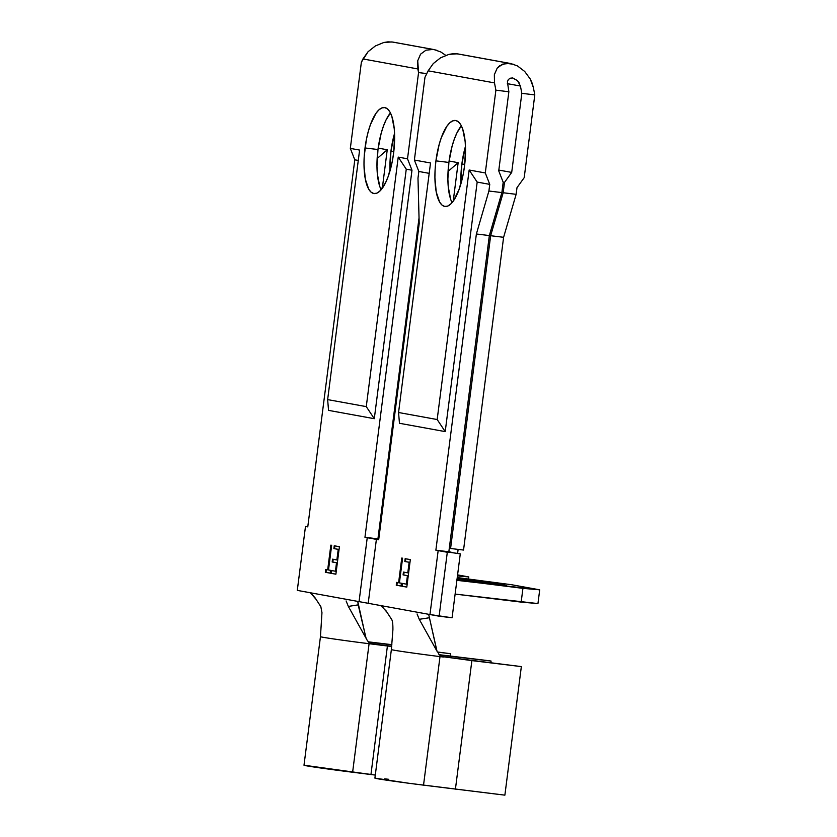 <?xml version="1.0" encoding="UTF-8"?>
<svg xmlns="http://www.w3.org/2000/svg" width="837" height="837" viewBox="0 0 837 837"><rect width="100%" height="100%" fill="white"/><g stroke="black" fill="none" stroke-linecap="round" stroke-linejoin="round"><path stroke-width="1.26" d="M435.931 160.861A43.325 14.511 96.9 0 1 455.443 120.455A43.325 14.511 96.9 0 1 464.525 166.071L465.539 149.425L465.173 141.756L462.746 129.191L460.779 124.765L458.414 121.836L455.726 120.507L452.827 120.821L449.835 122.777L446.853 126.293L441.392 137.435L439.122 144.623L435.931 160.861L435.125 169.294L434.905 177.507L436.223 192.008L439.666 202.156L442.041 205.096L444.719 206.425L447.617 206.111L450.609 204.155L453.591 200.629L459.053 189.497L463.175 174.399L464.525 166.071A43.325 14.511 96.9 0 1 445.002 206.467A43.325 14.511 96.9 0 1 435.931 160.861L448.894 162.441L435.931 160.861M461.365 125.853A43.325 14.511 -83.1 0 0 448.894 162.441L452.085 146.193L454.365 139.005L456.971 132.821L461.365 125.853M461.857 164.01A43.325 14.511 96.9 0 1 465.466 146.318L461.857 164.01L460.915 183.763A43.325 14.511 96.9 0 1 461.857 164.01L464.723 164.355L461.857 164.01M459.22 54.185L510.811 63.549L458.174 53.966L453.131 53.714L448.935 54.374L440.565 57.805L433.263 63.581L428.146 70.821L494.489 82.894L494.353 74.702L497.199 68.121L502.598 64.146L509.723 63.382L457.107 53.809L448.935 54.374L440.45 57.879M416.952 612.799L417.537 612.276L439.122 616.199L447.303 552.274L438.159 550.61L460.277 553.853L435.868 550.191L476.379 233.994L489.342 235.563L448.841 551.771L435.868 550.191L451.122 552.179L438.159 550.61L429.967 614.536L368.207 603.299L376.388 539.373L378.68 539.781L419.191 223.584L417.987 178.114L418.845 171.47L414.378 160.045L430.521 162.985L398.558 412.505L399.458 423.281L398.558 412.505L437.176 419.536L398.558 412.505L430.521 162.985L414.378 160.045L424.976 77.276L428.146 70.821L494.489 82.894L495.891 90.176L485.293 172.956L469.149 170.016L437.176 419.536L445.211 431.61L399.458 423.281L445.211 431.61L477.174 182.079L489.75 184.37L488.902 191.014L476.379 233.994L435.868 550.191L451.122 552.179L448.841 551.771L489.342 235.563L501.876 192.594L503.194 182.267L498.726 170.842L508.865 91.756L507.41 81.733L508.362 79.536L510.162 78.218L512.526 77.956L517.528 80.655L520.426 86.033L507.337 83.658L520.426 86.033L521.828 93.325L511.7 172.412L504.491 182.424L503.163 182.184L504.491 182.424L503.163 192.751L490.639 235.72L450.578 548.486L449.291 548.256L450.578 548.486L490.639 235.72L503.163 192.751L516.136 194.32L516.984 187.676L524.192 177.674L534.801 94.905L533.389 87.613L534.801 94.905L521.828 93.325L511.7 172.412L498.831 170.068L511.7 172.412L504.491 182.424L503.163 192.751L516.136 194.32L516.984 187.676L524.192 177.674L534.801 94.905L521.828 93.325L520.426 86.033M519.411 83.229L517.528 80.655L512.84 78.008M433.263 63.581L428.146 70.821L424.976 77.276L414.378 160.045L418.845 171.47L429.193 173.353L418.845 171.47L417.987 178.114L419.191 223.584L378.68 539.781L376.388 539.373L378.701 539.645L367.244 537.699L359.052 601.636L297.292 590.388L305.484 526.463L307.765 526.881L354.794 159.815L307.765 526.881L305.484 526.463L307.786 526.745L305.484 526.463L297.292 590.388L309.721 592.648L311.259 593.559L315.162 597.942L320.874 606.731M410.329 559.608L405.16 558.677L404.805 561.491L409.147 562.286L407.786 572.853L403.444 572.069L403.089 574.893L407.42 575.678L406.343 584.142L402.001 583.347L401.645 586.172L406.803 587.103L410.329 559.608L405.16 558.677L404.805 561.491L409.147 562.286L407.786 572.853L403.444 572.069L403.089 574.893L407.42 575.678L406.343 584.142L402.001 583.347L401.645 586.172L406.803 587.103L410.329 559.608M399.416 582.876L402.576 558.206L401.76 558.049L398.6 582.73L396.602 582.364L396.246 585.189L401.049 586.057L401.415 583.243L399.416 582.876L402.576 558.206L401.76 558.049L398.6 582.73L396.602 582.364L396.246 585.189L401.049 586.057L401.415 583.243L399.416 582.876M346.037 599.899L346.623 599.365L380.636 605.559L386.066 610.853L391.789 619.631M449.082 161.018L458.153 162.671L448.057 171.439L458.153 162.671L449.082 161.018M488.902 191.014L501.876 192.594L503.194 182.267L498.726 170.842L508.865 91.756L495.891 90.176L485.293 172.956L489.75 184.37L488.902 191.014L501.876 192.594L489.342 235.563L476.379 233.994L488.902 191.014M450.672 199.311L448.245 186.745L447.879 179.076L448.894 162.441A43.325 14.511 -83.1 0 0 452.043 202.659M453.225 201.142L458.153 162.671L453.225 201.142M456.238 579.999L522.926 588.359L521.169 602.106L455.684 594.155A17.326 16.321 -79.7 0 1 455.119 594.082L537.95 603.582L539.708 589.834L511.574 584.718L539.708 589.834L457.441 580.407A3.463 3.264 -79.7 0 1 456.887 580.292M457.232 577.561L511.574 584.718L457.232 577.561M494.562 583.19L457.169 578.105L494.562 583.19L504.857 585.063L494.562 583.19L494.416 584.331L494.562 583.19M457.002 579.424L506.416 585.44L457.002 579.424M457.619 553.362L458.121 549.407L457.619 553.362M463.541 550.055L503.602 237.3L516.136 194.32L503.602 237.3L490.639 235.72L503.602 237.3L463.541 550.055L450.578 548.486L463.541 550.055M532.196 83.302L533.389 87.613L530.292 79.065L532.196 83.302M524.705 71.459L530.292 79.065L524.705 71.459L517.486 65.945L510.811 63.549M485.293 172.956L489.75 184.37L477.174 182.079L469.149 170.016L485.293 172.956M512.526 77.956L510.162 78.218L508.362 79.536L507.41 81.733L508.865 91.756L495.891 90.176L494.489 82.894L494.353 74.702L497.199 68.121L499.626 65.757L506.008 63.34L513.594 64.261M521.169 602.106L522.926 588.359L539.708 589.834L537.95 603.582L521.169 602.106M437.176 419.536L445.211 431.61L477.174 182.079L469.149 170.016L437.176 419.536M438.159 550.61L429.967 614.536L438.159 550.61L429.967 614.536L452.085 617.779L439.122 616.199L447.303 552.274L438.159 550.61M368.207 603.299L376.388 539.373L368.207 603.299L376.388 539.373L367.244 537.699L359.052 601.636L367.244 537.699L378.763 539.101L367.244 537.699L378.763 539.101L367.244 537.699L359.052 601.636L368.207 603.299M437.008 651.217L419.264 619.317L429.088 617.79L419.264 619.317L437.008 651.217L428.774 614.787L436.862 650.966M391.434 649.627A42.969 0.806 7.3 0 0 440 656.606L443.39 657.035L440.44 655.926L438.368 653.666L441.727 656.606L443.39 657.035L440 656.606A42.969 0.806 -172.7 0 1 391.371 649.575L392.909 629.748C392.961 624.486 392.584 621.106 391.758 619.589M417.537 612.276L380.636 605.559M439.059 654.68L489.321 660.78L439.373 655.026L491.078 661.063L490.859 662.716L491.078 661.063L489.321 660.78L439.059 654.68M442.783 656.7L521.346 666.608L442.783 656.7L521.346 666.608L504.878 795.15L521.346 666.608L471.88 660.602L455.422 789.145L471.88 660.602L442.783 656.7M423.532 785.148L440 656.606L423.532 785.148L504.878 795.15L408.979 783.286L374.903 778.117A42.969 0.806 7.3 0 0 423.532 785.148M391.371 649.575L374.903 778.117L375.562 778.065M384.675 778.86L388.734 779.299M419.264 619.317L417.088 614.023M381.609 606.04L387.259 612.569M406.803 587.072L401.645 586.172L402.283 586.245L402.649 583.462L402.283 586.245L406.803 587.072M406.991 584.216L406.343 584.142L406.991 584.216L408.069 575.762L403.089 574.893L403.737 574.967L404.093 572.184L403.737 574.967L408.069 575.762L406.991 584.216M408.435 572.937L407.786 572.853L408.435 572.937L409.785 562.359L404.805 561.491L405.453 561.575L405.809 558.792L405.453 561.575L409.785 562.359L408.435 572.937M401.059 586.026L396.246 585.189L396.895 585.262L397.251 582.479L396.895 585.262L401.059 586.026M399.249 582.803L398.6 582.73L399.249 582.803L402.409 558.174L399.249 582.803M365.016 147.961A43.325 14.511 96.9 0 1 384.528 107.554A43.325 14.511 96.9 0 1 393.61 153.161L394.625 136.525L394.258 128.856L391.831 116.28L389.864 111.865L387.5 108.925L384.811 107.596L381.923 107.91L378.92 109.867L375.939 113.393L370.477 124.525L368.207 131.712L366.365 139.622L364.21 156.383L363.99 164.596L365.309 179.097L368.751 189.256L371.126 192.186L373.804 193.525L376.702 193.201L379.695 191.244L385.533 182.78L388.138 176.586L392.26 161.489L393.61 153.161A43.325 14.511 96.9 0 1 374.087 193.567A43.325 14.511 96.9 0 1 365.016 147.961L377.979 149.53L365.016 147.961M390.45 112.943A43.325 14.511 -83.1 0 0 377.979 149.53L381.17 133.282L383.451 126.105L386.056 119.911L390.45 112.943M390.942 151.099A43.325 14.511 96.9 0 1 394.551 133.407L390.942 151.099L390 170.853A43.325 14.511 96.9 0 1 390.942 151.099L393.819 151.455L390.942 151.099M394.018 42.321L434.173 49.603L392.982 42.101L387.929 41.85L383.744 42.509L375.374 45.941L368.071 51.716L362.955 58.946L417.851 68.948L417.726 60.756L420.572 54.164L425.96 50.189L433.085 49.435L391.904 41.934L383.744 42.509L375.258 46.014M350.326 148.39L354.794 159.815L358.288 160.442L354.794 159.815L350.326 148.39L361.375 62.179L350.326 148.39L359.607 150.074L350.326 148.39M328.543 410.371L374.296 418.699L406.259 169.179L411.982 170.214L364.953 537.291L367.244 537.699L364.953 537.291L411.982 170.214L406.259 169.179L398.234 157.105L366.271 406.625L327.644 399.605L359.607 150.074L327.644 399.605L366.271 406.625L374.296 418.699L328.543 410.371L327.644 399.605L328.543 410.371M339.414 546.707L334.245 545.766L333.89 548.591L338.232 549.375L336.872 559.953L332.53 559.158L332.174 561.983L336.516 562.767L335.428 571.232L331.086 570.447L330.73 573.261L335.888 574.203L339.414 546.707L334.245 545.766L333.89 548.591L338.232 549.375L336.872 559.953L332.53 559.158L332.174 561.983L336.516 562.767L335.428 571.232L331.086 570.447L330.73 573.261L335.888 574.203L339.414 546.707M328.502 569.976L331.672 545.295L330.845 545.149L327.685 569.819L325.687 569.463L325.331 572.278L330.144 573.157L330.5 570.332L328.502 569.976L331.672 545.295L330.845 545.149L327.685 569.819L325.687 569.463L325.331 572.278L330.144 573.157L330.5 570.332L328.502 569.976M387.249 149.76L377.142 158.528L387.249 149.76L378.167 148.107L387.249 149.76L382.31 188.241L387.249 149.76M379.234 535.502L378.376 535.345L379.234 535.502M378.784 539.018L377.926 538.861L419.034 217.902L377.926 538.861L364.953 537.291L378.784 539.018M407.514 158.8L398.234 157.105L407.514 158.8L411.982 170.214L407.514 158.8L418.563 72.589L407.514 158.8M368.071 51.716L361.375 62.179L362.955 58.946L417.851 68.948L418.563 72.589L426.786 73.583L418.563 72.589L417.726 60.756L420.572 54.164L425.96 50.189L433.085 49.435L436.956 50.314M379.757 186.41L377.33 173.834L376.964 166.165L377.979 149.53A43.325 14.511 -83.1 0 0 381.138 189.748M468.542 578.942L468.793 576.934L457.577 574.883L468.793 576.934L457.441 575.929L468.793 576.934L468.542 578.942M434.173 49.603L440.848 51.999L445.744 55.347M366.271 406.625L374.296 418.699L406.259 169.179L398.234 157.105L366.271 406.625M357.859 601.845L365.947 638.056M366.093 638.317L358.173 604.879L348.349 606.417L367.453 640.755L348.349 606.417L346.173 601.123M320.519 636.716A42.969 0.806 7.3 0 0 369.086 643.705L372.475 644.124L369.525 643.025L367.453 640.755L370.812 643.705L372.475 644.124L369.086 643.705A42.969 0.806 -172.7 0 1 320.456 636.675A42.969 0.806 -172.7 0 1 320.466 636.664M346.623 599.365L309.721 592.648M368.186 641.822L391.873 644.678L368.186 641.822M391.852 644.846L368.458 642.115L391.852 644.846M371.879 643.789L391.716 646.279L371.879 643.789M437.437 652.002L450.432 653.697L437.51 652.117L450.432 653.697L450.128 656.02L450.432 653.697L437.437 652.002M352.618 772.248L369.086 643.705L352.618 772.248L370.948 774.539L387.416 645.997L372.475 644.124L387.416 645.997L370.948 774.539L375.3 775.072L303.998 765.217A42.969 0.806 7.3 0 0 352.618 772.248M391.685 646.52L387.416 645.997L391.685 646.52M320.843 606.689L321.963 612.694L320.456 636.675L303.998 765.217L304.647 765.154M357.859 601.887L358.173 604.879L348.349 606.417M310.705 593.14L316.344 599.669M335.888 574.161L330.73 573.261L331.379 573.345L331.734 570.562L331.379 573.345L335.888 574.161M336.076 571.315L335.428 571.232L336.076 571.315L337.165 562.851L332.174 561.983L332.823 562.056L333.178 559.283L332.823 562.056L337.165 562.851L336.076 571.315M337.52 560.026L336.872 559.953L337.52 560.026L338.88 549.459L333.89 548.591L334.538 548.664L334.894 545.881L334.538 548.664L338.88 549.459L337.52 560.026M330.144 573.115L325.331 572.278L325.98 572.362L326.336 569.578L325.98 572.362L330.144 573.115M328.334 569.903L327.685 569.819L328.334 569.903L331.494 545.264L328.334 569.903M460.277 553.853L452.085 617.779L460.277 553.853"/></g></svg>
